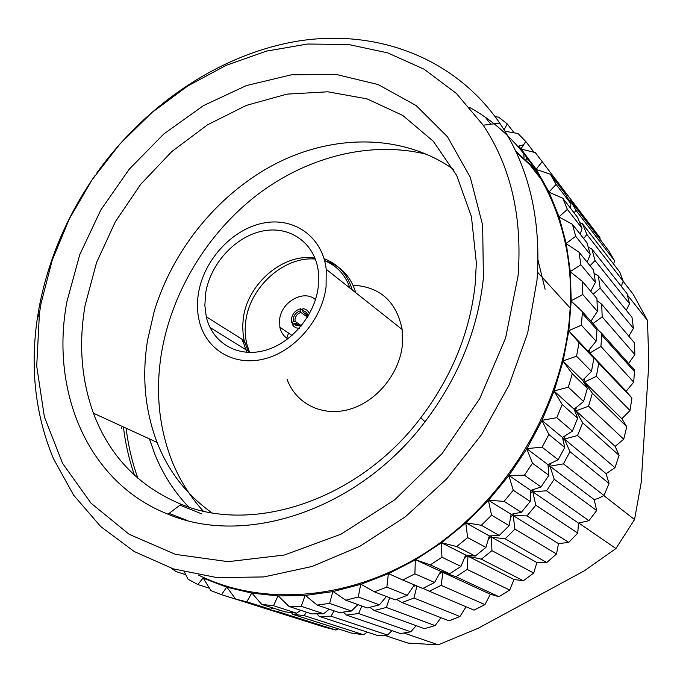<?xml version="1.0" encoding="UTF-8"?>
<svg xmlns="http://www.w3.org/2000/svg" width="683" height="683" viewBox="0 0 683 683"><rect width="100%" height="100%" fill="white"/><g stroke="black" fill="none" stroke-linecap="round" stroke-linejoin="round"><path stroke-width="1.02" d="M597.019 328.95L601.877 333.492L634.533 369.998L633.722 382.139L600.92 346.443L589.83 353.051L598.76 363.305L596.37 376.359L584.477 382.062L592.357 393.237L588.541 406.197L575.974 410.876L582.71 422.837L577.528 435.515L564.414 439.058L569.946 451.659L563.449 463.859L603.968 495.482L598.282 498.419L594.193 499.623L596.686 510.56L554.229 479.261L546.52 490.795L588.925 520.685L596.686 510.56M601.877 333.492L600.92 346.443M515.597 150.943L535.404 169.435M516.203 152.232L536.146 170.588M591.401 320.498L591.393 321.778M597.044 300.691L601.706 304.234L602.184 316.886L592.981 323.554M594.116 273.354L598.325 275.932L600.186 288.124L593.203 294.202M588.336 247.272L591.845 248.962L595.038 260.53L590.044 265.747M579.858 222.743L582.428 223.674L586.876 234.465L583.632 238.546M568.888 199.999L570.262 200.358L575.889 210.262L574.138 212.934M555.697 179.381L562.288 188.167L561.75 189.191M526.67 157.081L525.936 159.813L528.855 159.993M524.023 157.372L523.724 153.342M523.11 145.155L523.05 144.454M557.132 183.146L557.302 181.627L540.62 159.574M570.997 203.867L565.336 193.895L550.353 174.259L556.116 184.444L570.997 203.867L570.177 207.803M582.053 228.259L577.57 217.382L562.809 198.249L567.36 209.374L582.053 228.259L580.226 234.218M590.249 254.528L587.038 242.866L572.431 224.331L575.684 236.267L590.249 254.528L587.115 262.144M595.414 282.352L593.553 270.058L579.013 252.181L580.883 264.782L595.414 282.352L590.718 291.274M597.394 311.363L596.933 298.599L582.386 281.447L582.821 294.552L597.394 311.363L590.915 321.241M596.66 334.644L597.062 328.122L582.428 311.755L581.387 325.185L596.088 341.184L596.66 334.644M315.478 299.624C303.918 289.148 281.353 301.758 279.629 319.439L279.859 327.225C281.003 332.408 283.667 336.292 287.859 338.888M315.341 259.062C284.119 256.125 249.944 286.86 245.786 321.027L245.129 329.385L245.581 337.547L246.725 343.839L249.636 352.462M242.363 339.46L246.785 352.343M211.807 512.728C186.741 494.927 168.496 471.492 157.081 442.413C144.984 410.5 141.782 376.555 147.502 340.578L154.153 311.542C173.269 248.134 220.105 191.582 278.22 162.46C336.326 133.723 403.969 134.457 453.401 169.307M483.402 277.861C477.98 329.368 458.515 377.34 425.014 421.778C358.319 510.329 245.077 547.006 168.044 514.188C87.834 482.872 49.953 391.333 66.925 301.579L79.74 254.699L100.802 210.005L129.207 169.23L163.843 133.953L203.414 105.634L246.418 85.563L291.163 74.848L335.763 74.345L378.151 84.555L416.143 105.558L447.553 136.873L470.297 177.358L482.65 225.185L483.402 277.861M85.102 305.395C78.528 343.515 81.303 379.449 93.426 413.181C109.587 456.201 138.82 486.569 181.106 504.267C253.504 534.55 358.865 500.024 420.839 417.74C451.984 376.435 470.117 331.801 475.24 283.838L476.35 262.87L471.432 216.622L456.679 175.429L433.27 141.244L402.774 115.444L366.967 98.847L327.738 91.795L286.928 94.134L246.298 105.413L207.453 124.861L171.86 151.506L140.783 184.222L115.359 221.719L96.534 262.614L85.102 305.395M518.073 275.881C522.504 217.015 510.875 166.789 483.188 125.194L456.389 93.469L424.1 69.205L387.645 52.839L348.364 44.48L307.546 44.028L266.421 51.14L226.124 65.346L187.663 86.032L151.968 112.516L119.875 144.028L92.128 179.74L69.376 218.782L52.215 260.223L41.125 303.056L39.426 313.403L36.711 366.131L44.369 416.861L62.58 463.356L91.095 503.277L129.189 534.328L175.514 554.383L228.105 561.665L284.324 555.04L341.022 534.183L394.74 499.802L442.021 453.683L479.756 398.599L505.591 338.042L518.073 275.881M96.824 172.97C146.213 103.978 220.609 53.82 298.266 41.048C375.667 28.848 454.05 56.809 499.717 123.094C527.524 164.27 540.142 213.984 537.564 272.227L536.966 280.423L527.652 333.133L508.98 385.272L481.575 434.619L446.554 479.073L405.395 516.775L359.915 546.255L312.063 566.48L263.809 576.939L217.023 577.613L173.371 568.888L134.244 551.531L100.725 526.55L73.602 495.132L53.394 458.549C35.388 415.127 30.018 368.513 37.283 318.696L39.051 307.939C48.006 260.658 66.584 216.639 94.775 175.881M469.81 107.564C533.056 142.397 575.12 218.919 570.168 308.042L569.656 315.794C562.69 404.541 508.357 496.934 431.827 548.62C355.151 600.246 264.347 607.81 198.565 575.112M427.447 154.537C371.117 140.237 307.444 156.603 257.141 194.903C206.992 233.577 171.254 292.768 161.256 354.4C155.297 392.665 159.079 428.728 172.603 462.579C180.056 480.636 190.25 496.789 203.184 511.021M149.44 438.904L155.05 454.767C163.058 474.437 174.25 491.845 188.628 506.974M205.583 293.681L204.857 305.472L206.283 316.758C211.995 342.268 236.659 357.55 263.536 350.789C290.412 344.249 314.615 316.22 318.218 287.27L318.312 271.322C314.803 242.542 289.327 225.134 262.007 231.17C234.653 236.95 209.929 264.458 205.583 293.681M248.655 352.437L244.181 340.604L243.285 336.027L242.653 326.525L243.293 318.398C247.485 283.471 283.769 252.642 314.991 258.148M326.081 286.817L326.226 269.298C322.436 236.395 293.477 216.477 262.443 223.264C231.383 229.77 203.303 260.932 198.318 294.1C196.926 303.389 197.216 312.285 199.197 320.788C205.831 349.491 233.748 366.669 264.201 358.942C294.646 351.463 322.052 319.627 326.081 286.817M287.005 379.108C295.688 403.559 322.052 417.006 349.047 409.45C376.051 402.048 399.205 374.301 402.313 345.487L402.167 329.513C396.481 301.519 380.115 286.758 353.043 285.229M288.533 333.073L286.758 338.17M623.178 281.353L633.235 294.279L647.484 320.438L648.85 363.236L641.209 482.411L634.55 519.575L615.938 548.526L584.324 570.826L477.955 628.369L438.221 644.829L408.024 643.104L384.375 635.267M403.96 633.03L438.221 644.829M615.938 548.526L578.774 523.033M603.789 495.576L634.55 519.575M647.484 320.438L627.412 295.013M201.878 513.915L179.971 505.13M367.232 632.091L363.587 634.772L304.131 615.596L292.683 614.307L291.453 612.66M306.488 612.181L304.131 615.596M334.055 610.85L331.042 616.22L319.217 616.356L377.776 635.557L387.526 635.045L392.016 630.657M319.217 616.356L316.997 613.923M594.193 499.623L549.96 466.182L554.229 479.261M563.449 463.859L549.96 466.182M575.889 210.262L614.683 260.915L613.522 263.971M621.24 286.262L623.229 281.208L619.814 272.124L582.428 223.674M570.262 200.358L608.741 250.781L614.683 260.915M495.252 116.793L498.564 117.1L507.247 123.905L514.111 132.826M504.976 131.273L517.953 133.492L525.79 141.501L533.995 152.258M525.79 141.501L520.864 148.971L535.318 152.599L557.302 181.627M524.424 475.223L541.056 486.945L548.85 475.291L532.467 463.211L524.424 475.223L508.809 475.377L530.776 490.428L541.056 486.945M504.088 501.39L521.325 512.318L530.23 501.51L513.257 490.24L504.088 501.39L488.379 500.212L511.115 514.29L521.325 512.318M481.378 525.278L499.264 535.472L509.142 525.679L491.547 515.17L481.378 525.278L465.746 522.751L489.31 535.924L499.264 535.472M456.662 546.537L475.231 556.064L485.92 547.425L467.65 537.615L456.662 546.537L441.278 542.652L465.704 555.031L475.231 556.064M430.324 564.867L449.61 573.805L460.948 566.438L441.969 557.251L430.324 564.867L415.349 559.659L440.672 571.33L449.61 573.805M402.782 580.029L422.786 588.473L434.593 582.471L414.897 573.822L402.782 580.029L388.371 573.541L386.868 587.115L374.455 591.845L395.175 599.896L407.281 595.328L386.868 587.115M345.786 600.212L367.206 607.964L379.415 604.865L358.293 596.993L345.786 600.212L332.886 591.41L329.607 603.388L317.177 605.078L339.263 612.625L351.412 611.012L329.607 603.388M289.037 606.461L311.747 613.906L323.665 613.761L301.22 606.282L289.037 606.461L278.049 595.747L273.507 605.727L261.734 604.421L285.024 611.857L296.55 613.155L273.507 605.727M235.601 599.085L259.412 606.606L270.417 609.279L246.819 601.808L235.601 599.085L226.773 586.97L221.497 594.68L210.953 590.616L203.321 578.219L226.577 587.098M245.641 602.261L221.497 594.68M209.493 588.251L197.814 584.528L188.064 579.21L184.384 572.03M185.767 574.736L176.009 571.56L171.288 568.213M203.056 578.091L197.814 584.528M261.734 604.421L251.796 592.938L246.819 601.808M270.417 609.279L272.824 607.964M296.55 613.155L300.776 610.312M317.177 605.078L305.19 595.26L301.22 606.282M323.665 613.761L329.24 609.202M351.412 611.012L357.909 604.6M374.455 591.845L360.744 584.161L358.293 596.993M379.415 604.865L386.416 596.49M407.281 595.328L414.385 584.93M434.593 582.471L440.672 571.33M414.897 573.822L415.349 559.659M460.948 566.438L465.704 555.031M441.969 557.251L441.278 542.652M485.92 547.425L489.31 535.924M467.65 537.615L465.746 522.751M509.142 525.679L511.115 514.29M491.547 515.17L488.379 500.212M530.23 501.51L530.776 490.428M513.257 490.24L508.809 475.377M542.174 161.734L536.07 169.384L550.353 174.259M507.247 123.905L504.063 129.779M490.795 124.229L485.382 117.391M576.546 356.219L591.469 371.381L593.894 358.208L579.073 342.67L576.546 356.219L562.929 360.957L582.65 380.277L591.469 371.381M568.316 387.21L583.547 401.51L587.397 388.414L572.311 373.746L568.316 387.21L553.973 390.958L574.104 409.194L583.547 401.51M556.773 417.689L572.397 431.11L577.647 418.303L562.203 404.498L556.773 417.689L541.85 420.327L562.502 437.47L572.397 431.11M542.08 447.177L558.165 459.736L564.739 447.416L548.859 434.482L542.08 447.177L526.721 448.611L547.988 464.688L558.165 459.736M548.85 475.291L547.988 464.688M532.467 463.211L526.721 448.611M564.739 447.416L562.502 437.47M548.859 434.482L541.85 420.327M577.647 418.303L574.104 409.194M562.203 404.498L553.973 390.958M587.397 388.414L582.65 380.277M572.311 373.746L562.929 360.957M593.894 358.208L588.037 351.164L568.623 330.777L581.387 325.185M588.037 351.164L596.088 341.184M579.073 342.67L568.623 330.777M582.821 294.552L571.014 300.87L582.428 311.755M580.883 264.782L570.134 271.672L582.386 281.447M575.684 236.267L566.045 243.575L579.013 252.181M567.36 209.374L558.882 216.946L572.431 224.331M562.809 198.249L548.825 192.119L556.116 184.444M545.094 289.216L538.016 260.197M324.621 260.701C336.881 265.696 345.342 274.848 350.012 288.158M251.609 593.092L226.858 587.184M277.861 595.918L251.907 593.143M305.028 595.456L278.177 595.935M332.732 591.623L305.352 595.431M360.607 584.392L333.065 591.555M388.26 573.788L360.94 584.281M415.264 559.915L388.584 573.643M441.218 542.917L415.58 559.727M465.721 523.007L441.517 542.695M488.379 500.477L465.994 522.76M508.835 475.633L488.627 500.195M526.781 448.859L509.057 475.325M541.935 420.557L526.969 448.535M554.075 391.171L542.089 420.216M563.065 361.153L554.203 390.821M568.777 330.956L563.151 360.803M571.193 301.032L568.828 330.606M570.322 271.8L571.201 300.682M566.25 243.677L570.296 271.467M559.104 217.023L566.181 243.353M549.047 192.171L559.001 216.716M536.3 169.41L548.91 191.889M521.095 148.971L536.138 169.153M523.34 145.103L518.593 146.085L520.907 148.749M352.249 289.934C347.587 274.421 338.196 264.014 324.066 258.72M355.758 292.717C350.652 276.034 340.271 265.346 324.604 260.641M134.483 475.231C129.087 459.702 125.399 443.609 123.41 426.952M589.642 349.184L589.224 352.59M584.682 378.237L583.76 382.173M576.52 407.239L575.026 411.542M565.208 435.737L563.125 440.211M550.882 463.287L548.244 467.71M533.722 489.429L530.623 493.604M513.983 513.736L510.568 517.475M491.973 535.805L488.422 538.972M468.051 555.288L464.56 557.798M442.618 571.876L439.374 573.72M415.734 585.502L413.266 586.569M137.906 478.279C132.135 462.212 128.208 445.521 126.142 428.198M121.574 428.284L122.163 426.38M253.538 604.754L252.351 604.378M279.552 610.115L278.177 611.737L267.249 609.082L266.891 608.493M361.905 606.043L358.575 613.522L346.529 615.11L343.242 612.173M389.669 597.753L386.356 607.452L374.241 610.508L369.887 607.341M416.929 586.005L413.983 598.026L401.988 602.543L396.592 599.401M546.52 490.795L532.808 491.82L535.796 505.215L526.977 515.904L513.223 515.597L514.914 529.129L505.138 538.819L491.495 537.154L491.922 550.643L481.336 559.189L467.966 556.175L467.172 569.46L455.937 576.742L443.011 572.414L441.064 585.314L429.359 591.247L422.999 588.37M292.683 614.307L351.386 633.056L363.587 634.772M267.249 609.082L324.519 627.165L336.019 630.059L338.333 628.889M253.504 604.788L310.227 622.657M429.359 591.247L474.062 610.132L484.956 604.609L490.351 594.244L498.974 596.703L509.689 590.044L514.026 579.508L523.357 580.746L533.696 573.071L536.872 562.536L546.75 562.536L556.525 553.973L558.481 543.625L568.734 542.387L577.775 533.099L578.467 523.11L588.925 520.685M401.988 602.543L449.055 620.83L459.932 616.51L466.096 606.769M374.241 610.508L424.408 628.659L435.08 625.602L441.013 617.705M346.529 615.11L400.52 633.568L410.807 631.792L416.178 625.688M599.905 239.204L600.015 237.761L562.288 188.167M591.845 248.962L627.045 293.63L629.495 303.713L626.294 310.321M598.325 275.932L632.006 317.347L633.414 328.284L628.804 336.173M601.706 304.234L634.533 342.934L634.849 354.571L628.667 363.441M603.968 495.482L609.04 483.496L606.094 473.669L614.99 467.71L619.088 455.348L615.144 446.358L623.724 439.22L626.763 426.704L621.88 418.713L629.999 410.517L631.937 398.087L626.183 391.222L633.722 382.139M336.019 630.059L278.177 611.737M387.526 635.045L331.042 616.22M410.807 631.792L358.575 613.522M435.08 625.602L386.356 607.452M459.932 616.51L413.983 598.026M490.351 594.244L443.011 572.414M484.956 604.609L441.064 585.314M455.937 576.742L498.974 596.703M514.026 579.508L467.966 556.175M509.689 590.044L467.172 569.46M481.336 559.189L523.357 580.746M536.872 562.536L491.495 537.154M533.696 573.071L491.922 550.643M505.138 538.819L546.75 562.536M558.481 543.625L513.223 515.597M556.525 553.973L514.914 529.129M526.977 515.904L568.734 542.387M578.467 523.11L532.808 491.82M577.775 533.099L535.796 505.215M606.094 473.669L564.414 439.058M609.04 483.496L569.946 451.659M577.528 435.515L614.99 467.71M615.144 446.358L575.974 410.876M619.088 455.348L582.71 422.837M588.541 406.197L623.724 439.22M621.88 418.713L584.477 382.062M626.763 426.704L592.357 393.237M596.37 376.359L629.999 410.517M626.183 391.222L589.83 353.051M631.937 398.087L598.76 363.305M602.184 316.886L634.849 354.571M600.186 288.124L633.414 328.284M595.038 260.53L629.495 303.713M586.876 234.465L623.229 281.208M542.097 180.474L527.942 162.375M300.87 312.447C297.66 313.48 295.713 315.725 295.022 319.174L295.073 321.343L293.374 321.582C292.913 316.212 295.261 312.609 300.418 310.765L300.87 312.447L307.333 317.049M307.35 317.33L306.146 314.043L303.141 312.336L306.693 314.872M301.135 326.047L295.995 325.424L294.228 323.657L295.927 323.418L297.327 324.767L301.775 325.253M298.744 325.364L295.927 323.418M295.073 321.343L300.972 325.441L295.073 321.343M303.141 312.336L302.689 310.654C305.745 311.209 307.478 313.147 307.879 316.46M302.689 310.654L302.953 308.639C306.146 309.032 308.281 310.774 309.373 313.873M302.748 310.236L300.682 308.759L300.418 310.765M293.374 321.582L291.624 322.666L291.419 318.884C292.546 313.48 295.628 310.099 300.682 308.759M293.613 324.032L291.624 322.666M299.205 328.318L296.328 327.917L293.903 326.5L292.478 324.732L294.228 323.657M292.059 335.455L279.859 327.225M242.789 341.372L246.725 343.839M420.839 417.74L425.014 421.778M181.106 504.267L168.044 514.188M157.081 442.413L93.426 413.181M483.188 125.194L499.717 123.094M537.564 272.227L570.168 308.042M244.181 340.604L206.283 316.758M326.226 269.298L402.167 329.513M596.976 329.778L582.334 313.463M210.023 327.49L249.389 351.882M39.426 313.403L37.283 318.696M187.415 520.497L169.085 513.403M634.456 371.535L601.783 335.14M297.327 324.767L295.995 325.424"/></g></svg>
